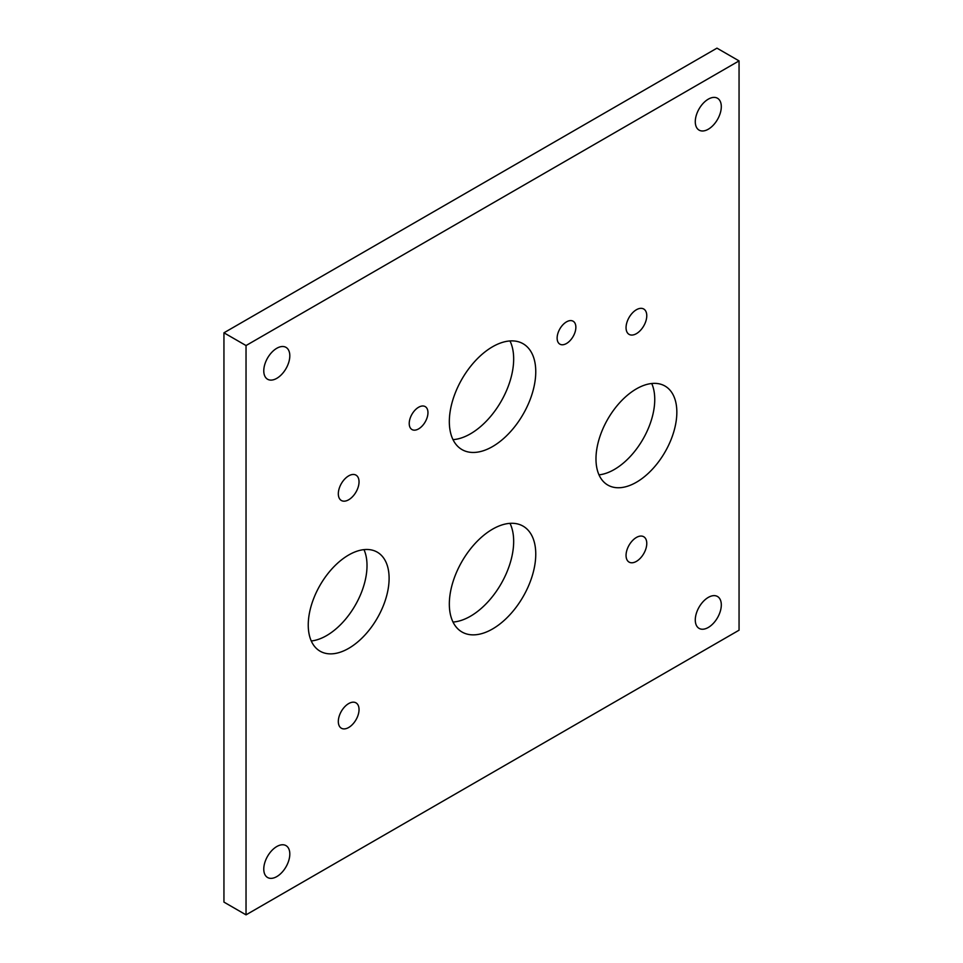 <?xml version="1.0" encoding="UTF-8"?>
<svg xmlns="http://www.w3.org/2000/svg" width="963" height="963" viewBox="0 0 963 963"><rect width="100%" height="100%" fill="white"/><g stroke="black" fill="none" stroke-linecap="round" stroke-linejoin="round"><path stroke-width="1.44" d="M348.678 499.773A14.638 8.45 120 0 0 358.248 486.869A14.638 8.45 120 0 0 355.997 475.132A14.638 8.45 120 0 0 348.678 475.866A14.638 8.45 120 0 0 339.108 488.771A14.638 8.45 120 0 0 341.359 500.495A14.638 8.45 120 0 0 348.678 499.773M418.592 428.896A13.253 7.644 120 0 0 427.247 417.22A13.253 7.644 120 0 0 425.213 406.603A13.253 7.644 120 0 0 418.592 407.265A13.253 7.644 120 0 0 409.937 418.941A13.253 7.644 120 0 0 411.971 429.546A13.253 7.644 120 0 0 418.592 428.896M566.497 343.502A13.253 7.644 120 0 0 575.152 331.826A13.253 7.644 120 0 0 573.117 321.209A13.253 7.644 120 0 0 566.497 321.871A13.253 7.644 120 0 0 557.842 333.547A13.253 7.644 120 0 0 559.876 344.152A13.253 7.644 120 0 0 566.497 343.502M636.411 333.655A14.638 8.45 120 0 0 645.98 320.751A14.638 8.45 120 0 0 643.729 309.015A14.638 8.45 120 0 0 636.411 309.737A14.638 8.45 120 0 0 626.841 322.641A14.638 8.45 120 0 0 629.092 334.378A14.638 8.45 120 0 0 636.411 333.655M348.678 727.498A14.638 8.45 120 0 0 358.248 714.594A14.638 8.45 120 0 0 355.997 702.858A14.638 8.45 120 0 0 348.678 703.58A14.638 8.45 120 0 0 339.108 716.484A14.638 8.45 120 0 0 341.359 728.221A14.638 8.45 120 0 0 348.678 727.498M636.411 561.369A14.638 8.45 120 0 0 645.98 548.477A14.638 8.45 120 0 0 643.729 536.74A14.638 8.45 120 0 0 636.411 537.462A14.638 8.45 120 0 0 626.841 550.367A14.638 8.45 120 0 0 629.092 562.103A14.638 8.45 120 0 0 636.411 561.369M453.007 439.646A61.114 35.282 120 0 0 470.462 433.819A61.114 35.282 120 0 0 509.993 340.95M492.538 446.579A61.114 35.282 120 0 0 532.467 392.723A61.114 35.282 120 0 0 523.102 343.743A61.114 35.282 120 0 0 492.538 346.776A61.114 35.282 120 0 0 452.622 400.632A61.114 35.282 120 0 0 461.987 449.601A61.114 35.282 120 0 0 492.538 446.579M311.266 640.973A57.178 33.007 120 0 0 326.589 635.604A57.178 33.007 120 0 0 364.002 549.632M348.678 648.364A57.178 33.007 120 0 0 386.031 597.975A57.178 33.007 120 0 0 377.267 552.16A57.178 33.007 120 0 0 348.678 555.001A57.178 33.007 120 0 0 311.326 605.378A57.178 33.007 120 0 0 320.089 651.193A57.178 33.007 120 0 0 348.678 648.364M598.998 474.855A57.178 33.007 120 0 0 614.322 469.487A57.178 33.007 120 0 0 651.734 383.515M636.411 482.246A57.178 33.007 120 0 0 673.763 431.857A57.178 33.007 120 0 0 665 386.043A57.178 33.007 120 0 0 636.411 388.871A57.178 33.007 120 0 0 599.058 439.26A57.178 33.007 120 0 0 607.822 485.075A57.178 33.007 120 0 0 636.411 482.246M453.007 622.05A61.114 35.282 120 0 0 470.462 616.224A61.114 35.282 120 0 0 509.993 523.354M492.538 628.971A61.114 35.282 120 0 0 532.467 575.128A61.114 35.282 120 0 0 523.102 526.147A61.114 35.282 120 0 0 492.538 529.181A61.114 35.282 120 0 0 452.622 583.036A61.114 35.282 120 0 0 461.987 632.005A61.114 35.282 120 0 0 492.538 628.971M708.287 129.223A18.405 10.629 120 0 0 720.312 112.996A18.405 10.629 120 0 0 717.495 98.25A18.405 10.629 120 0 0 708.287 99.165A18.405 10.629 120 0 0 696.273 115.379A18.405 10.629 120 0 0 699.09 130.125A18.405 10.629 120 0 0 708.287 129.223M276.79 378.339A18.405 10.629 120 0 0 288.816 362.124A18.405 10.629 120 0 0 285.999 347.366A18.405 10.629 120 0 0 276.79 348.281A18.405 10.629 120 0 0 264.765 364.508A18.405 10.629 120 0 0 267.594 379.253A18.405 10.629 120 0 0 276.79 378.339M276.79 876.595A18.405 10.629 120 0 0 288.816 860.368A18.405 10.629 120 0 0 285.999 845.622A18.405 10.629 120 0 0 276.79 846.537A18.405 10.629 120 0 0 264.765 862.752A18.405 10.629 120 0 0 267.594 877.51A18.405 10.629 120 0 0 276.79 876.595M708.287 627.467A18.405 10.629 120 0 0 720.312 611.252A18.405 10.629 120 0 0 717.495 596.494A18.405 10.629 120 0 0 708.287 597.409A18.405 10.629 120 0 0 696.273 613.636A18.405 10.629 120 0 0 699.09 628.382A18.405 10.629 120 0 0 708.287 627.467M739.054 630.199L739.054 60.898L246.034 345.548L246.034 914.85L739.054 630.199M739.054 60.898L716.966 48.15L223.946 332.801L223.946 902.102L246.034 914.85M246.034 345.548L223.946 332.801"/></g></svg>
